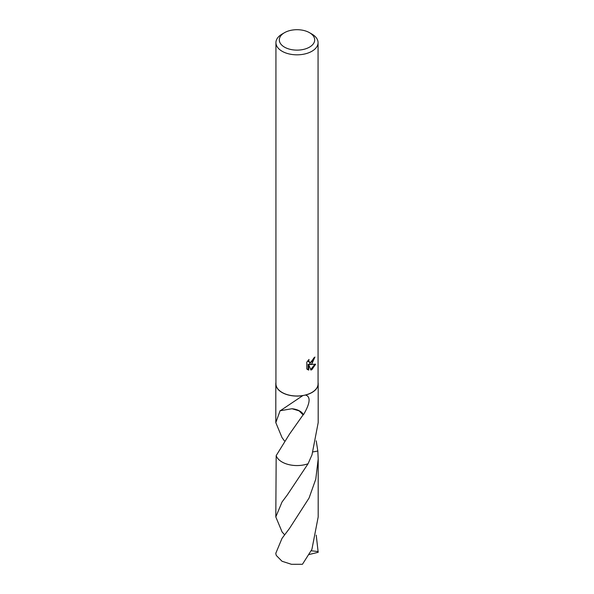 <?xml version="1.0" encoding="UTF-8"?>
<svg xmlns="http://www.w3.org/2000/svg" width="594" height="594" viewBox="0 0 594 594"><rect width="100%" height="100%" fill="white"/><g stroke="black" fill="none" stroke-linecap="round" stroke-linejoin="round"><path stroke-width="0.89" d="M309.511 47.134A17.694 10.217 180 0 1 284.489 47.134A17.694 10.217 180 0 1 284.489 32.692L284.489 32.692A17.694 10.217 180 0 1 309.511 32.692A17.694 10.217 180 0 1 309.511 47.134M282.105 34.066L284.489 32.692L282.105 34.066A21.065 12.162 180 0 0 275.935 42.664A21.065 12.162 180 0 0 288.936 53.898A21.065 12.162 180 0 0 311.895 51.262A21.065 12.162 180 0 0 318.065 42.664A21.065 12.162 180 0 0 311.895 34.066L309.511 32.692M311.984 392.5A21.191 12.236 180 0 1 305.554 395.04C310.892 396.703 310.187 403.289 303.437 414.798A21.191 12.236 180 0 1 303.081 414.864L289.501 434.117L276.18 455.62L275.809 516.936L282.016 502.012L287.31 494.928L308.056 463.766A21.191 12.236 180 0 1 276.188 455.62L276.18 455.628A21.191 12.236 180 0 0 308.056 463.766L311.984 454.863L318.191 422.624L318.191 383.85A21.191 12.236 180 0 1 311.984 392.5M284.377 440.822L282.016 437.563L275.809 422.624L280.16 410.551A21.191 12.236 0 0 0 280.353 410.699L302.777 395.619A21.191 12.236 180 0 1 275.809 383.85A21.191 12.236 180 0 1 275.935 382.521M311.895 363.788L309.875 364.545L315.644 364.181L311.895 369.639L310.9 370.055L308.717 364.605L308.717 370.107L306.794 368.971L306.794 362.192L309.014 359.444L308.709 360.796L309.526 362.407L311.895 361.969L313.417 359.533L313.639 358.123A21.065 12.162 0 0 0 314.917 357.061L311.895 363.788M302.777 395.619L303.489 395.418A21.065 12.162 180 0 1 275.935 383.85L275.935 42.664M303.489 395.418L305.554 395.04M318.065 42.664L318.065 383.85A21.065 12.162 180 0 1 311.895 392.448A21.065 12.162 180 0 1 304.789 395.151M314.256 357.647L309.274 364.204L309.875 364.545M309.526 362.407L308.323 361.412L308.1 360.409M307.402 369.498L308.108 369.75L308.108 364.256L308.717 364.605M310.714 369.572L314.85 364.36M308.108 369.75L308.717 370.107M316.223 440.807L317.82 451.032L313.075 451.9M308.056 463.766L308.063 463.758A21.198 12.236 180 0 1 282.009 461.984A21.198 12.236 180 0 1 276.18 455.628M317.805 450.995A21.198 12.236 180 0 1 317.82 451.032A21.191 12.236 180 0 1 317.82 451.032L318.198 458.984L315.778 479.15L309.066 498.032L289.523 528.4L282.016 538.364L275.824 553.237A21.191 12.236 180 0 0 276.366 555.539L282.016 561.256L291.446 564.3L302.45 564.278L311.909 549.361L318.191 516.943L318.198 458.984M303.437 414.798A14.122 8.153 0 0 0 292.033 408.746L299.116 410.862L303.081 414.864M280.353 410.699L292.055 408.731M318.065 382.521A21.191 12.236 180 0 1 318.191 383.85M316.223 535.12L318.176 552.301L308.954 554.551M284.615 534.815L282.091 531.972L275.809 516.936M318.169 551.581L311.152 550.757M275.809 422.624L275.809 383.85"/></g></svg>
